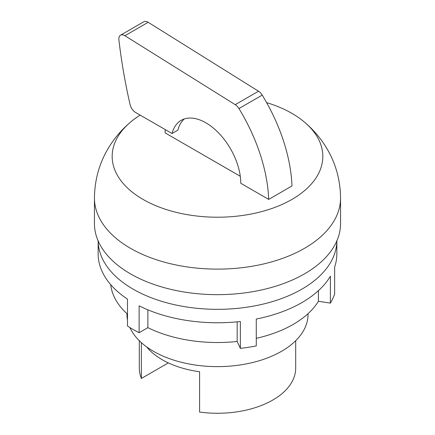 <?xml version="1.0" encoding="UTF-8"?>
<svg xmlns="http://www.w3.org/2000/svg" width="435" height="435" viewBox="0 0 435 435"><rect width="100%" height="100%" fill="white"/><g stroke="black" fill="none" stroke-linecap="round" stroke-linejoin="round"><path stroke-width="0.65" d="M304.853 122.431C311.139 127.803 316.724 133.833 321.612 140.521C334.009 157.66 340.322 176.844 340.556 198.077A123.056 71.046 0 0 1 304.516 248.314A123.056 71.046 180 0 1 170.406 263.713A123.056 71.046 180 0 1 94.444 198.077C94.678 176.838 100.996 157.649 113.394 140.51C118.282 133.828 123.866 127.798 130.147 122.431A105.33 60.813 180 0 0 150.526 203.341A105.33 60.813 180 0 0 291.977 199.404A105.33 60.813 0 0 0 304.853 122.431A105.33 60.813 0 0 0 266.611 102.611M130.147 122.431A105.33 60.813 180 0 1 140.168 115.117M340.556 198.077L340.556 223.617A123.056 71.046 0 0 1 304.516 273.854A123.056 71.046 180 0 1 170.406 289.253A123.056 71.046 180 0 1 94.444 223.617L94.444 198.077M98.147 240.925A119.353 68.909 0 0 0 217.5 309.328A119.353 68.909 0 0 0 336.853 240.925M98.147 240.419L98.147 253.861A119.353 68.909 0 0 0 127.482 299.111L127.482 325.994A119.353 68.909 0 0 0 139.124 332.715L139.124 305.832A119.353 68.909 0 0 0 240.365 321.492L240.365 348.375A119.353 68.909 0 0 0 256.269 345.917L256.269 319.034A119.353 68.909 180 0 0 330.382 276.241L330.382 303.124A119.353 68.909 0 0 0 334.646 293.946L334.646 267.063A119.353 68.909 0 0 0 336.853 253.861L336.853 240.419M100.534 267.568L100.354 267.063M330.382 303.124L318.425 301.276A107.01 61.781 180 0 1 256.269 338.327M127.482 314.146A107.01 61.781 180 0 1 110.702 284.626M139.124 332.715L147.878 327.658L147.878 309.829M240.365 348.375L237.162 341.47A107.01 61.781 180 0 1 147.878 327.658M129.886 327.539A90.545 52.276 180 0 0 193.771 364.796A90.545 52.276 180 0 0 281.527 351.311A90.545 52.276 0 0 0 308.045 314.347L308.045 313.668M237.162 341.47L237.162 321.829M318.425 301.276L318.425 290.645M127.482 319.991A90.545 52.276 180 0 1 126.955 314.347L126.955 313.668M146.655 346.902A78.197 45.148 0 0 0 199.589 371.735L199.589 412.059A78.197 45.148 180 0 0 272.794 400.037A78.197 45.148 0 0 0 295.697 368.113L295.697 340.703M168.334 362.899L141.38 378.455L141.38 342.655M141.38 378.455A78.197 45.148 180 0 1 139.303 368.113L139.303 340.703M268.694 199.404L291.977 185.962A130.114 75.119 60 0 0 262.229 95.118A8.232 4.752 60 0 0 258.52 91.219L148.172 22.294A8.232 4.752 60 0 0 143.833 21.75L120.549 35.191A8.232 4.752 60 0 1 124.888 35.735L235.237 104.661A8.232 4.752 60 0 1 238.945 108.56A130.114 75.119 60 0 1 268.694 199.404L240.783 183.287A49.389 28.514 -120 0 0 219.224 133.588A49.389 28.514 -120 0 0 181.167 120.354A49.389 28.514 -120 0 0 172.048 133.523L177.866 130.163A49.389 28.514 60 0 1 184.25 118.972M165.208 129.576A65.848 38.019 -120 0 0 165.115 132.882L240.294 176.289M172.048 133.523L135.617 112.491A8.232 4.752 60 0 1 130.065 104.579A484.873 279.944 60 0 1 118.88 39.715A8.232 4.752 60 0 1 120.549 35.191M238.945 108.56L262.229 95.118M124.888 35.735L148.172 22.294M235.237 104.661L258.52 91.219"/></g></svg>
